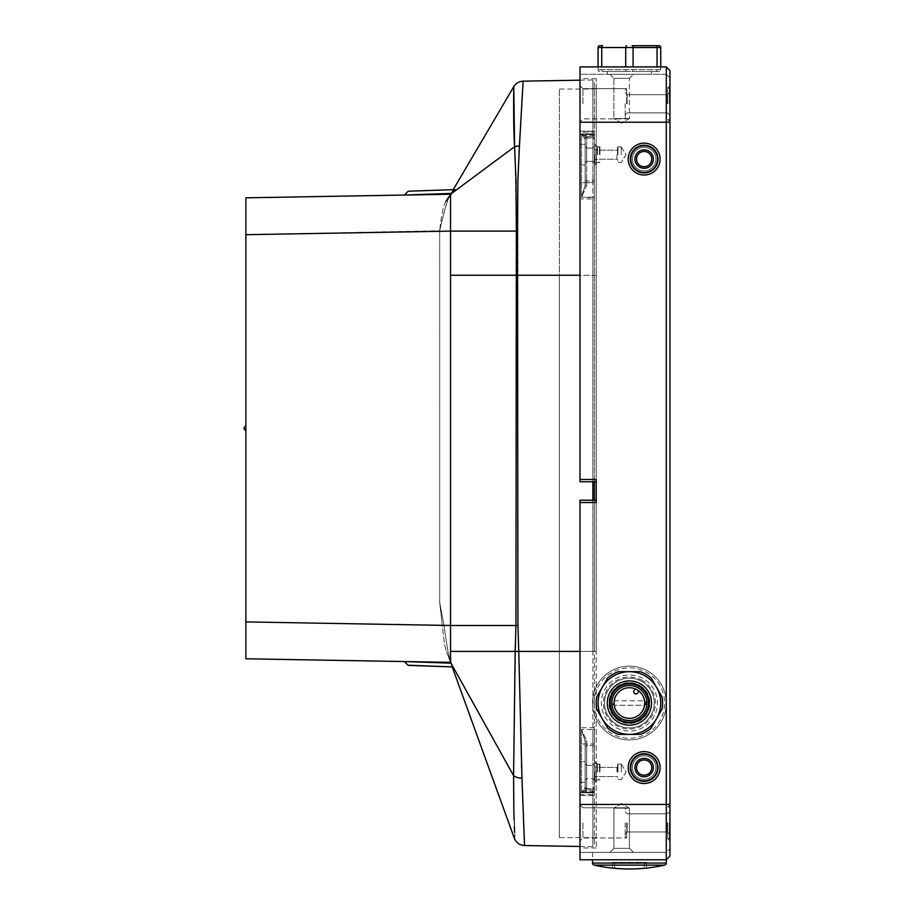 <?xml version="1.0" encoding="UTF-8"?>
<svg xmlns="http://www.w3.org/2000/svg" width="914" height="914" viewBox="0 0 914 914"><rect width="100%" height="100%" fill="white"/><g stroke="black" fill="none" stroke-linecap="round" stroke-linejoin="round"><path stroke-width="0.69" stroke-dasharray="4.57 3.43" d="M579.99 502.517L596.214 502.517L579.99 502.517L596.214 502.517L596.214 479.473L596.214 481.769L579.99 481.769L596.214 481.769L596.214 275.263L559.334 275.263L559.334 837.635L559.334 89.035L559.334 275.263L596.214 275.263L596.214 89.035L596.214 847.964L596.214 500.209L579.99 500.209L579.99 727.727L579.99 500.209L596.214 500.209L596.214 651.408L596.214 500.209L596.214 502.517L596.214 500.209L579.99 500.209L579.99 859.766L666.283 859.766L666.283 852.396L579.99 852.396L579.99 859.766L579.99 852.396L666.283 852.396L669.962 848.706L666.283 852.396L666.283 859.766L669.962 856.075L669.962 70.595L666.283 66.905L579.99 66.905L666.283 66.905L666.283 74.285L579.99 74.285L579.99 66.905L579.99 74.285L666.283 74.285L669.962 77.964L669.962 70.595L669.962 77.964L666.283 74.285L666.283 66.905L579.99 66.905L579.99 479.473L579.99 275.263L579.99 479.473L596.214 479.473L596.214 481.769L579.99 481.769L579.99 479.473L579.99 481.769L579.99 479.473L596.214 479.473L596.214 78.707L596.214 481.769L596.214 479.473L579.99 479.473M579.99 198.944L579.99 275.263L579.99 182.674L579.99 198.944L594.363 198.944L594.363 131.148L594.363 198.944L594.363 131.148L594.363 135.283L594.363 134.209L579.99 134.209L579.99 135.283L579.99 134.209L594.363 134.209L594.363 132.096L579.99 132.096L579.99 134.209L579.99 132.096L594.363 132.096L594.363 198.944L579.99 198.944M579.99 182.674L579.99 132.096L579.99 182.674L594.363 182.674L579.99 182.674M579.99 131.148L579.99 78.707L579.99 131.148L594.363 131.148L579.99 131.148M579.99 103.785L579.99 85.71L579.99 103.785M594.363 795.523L594.363 727.727L594.363 795.523L594.363 791.387L594.363 795.523L579.99 795.523L579.99 847.964L579.99 791.387L579.99 795.523L594.363 795.523M594.363 743.996L594.363 794.574L594.363 791.387L594.363 792.461L579.99 792.461L594.363 792.461L594.363 794.574L579.99 794.574L579.99 792.461L579.99 794.574L594.363 794.574L594.363 743.996L579.99 743.996L579.99 727.727L579.99 794.574L579.99 743.996L594.363 743.996M579.99 822.886L579.99 840.96L579.99 822.886M594.363 771.976L594.363 761.191L594.363 771.976M597.322 771.976L597.322 764.138L597.322 771.976M599.95 771.976L599.95 764.138L599.95 771.976M599.527 771.976L599.527 764.561L599.527 771.976M597.573 771.976L597.573 764.561L597.573 771.976M596.328 771.976L596.328 780.647L596.328 771.976M594.923 771.976L594.923 780.647L594.923 771.976M595.917 771.976L595.917 767.44L595.917 771.976M616.973 771.976L616.973 767.44L616.973 771.976M617.967 771.976L617.967 764.561L617.967 771.976M617.544 771.976L617.544 764.138L617.544 771.976M621.292 771.976L621.292 764.138L621.292 771.976M640.314 671.687A33.19 33.19 0 0 1 651.088 677.914A33.19 33.19 0 0 0 640.314 671.687L618.492 671.687A33.19 33.19 0 0 0 607.707 677.914A33.19 33.19 0 0 1 618.492 671.687L629.403 671.687L618.492 671.687A33.19 33.19 0 0 0 607.707 677.914L596.796 696.811A33.19 33.19 0 0 0 596.796 709.264A33.19 33.19 0 0 1 596.796 696.811L602.257 687.362L596.796 696.811A33.19 33.19 0 0 0 596.796 709.264L607.707 728.161A33.19 33.19 0 0 0 618.492 734.388A33.19 33.19 0 0 1 607.707 728.161L602.257 718.712L607.707 728.161A33.19 33.19 0 0 0 618.492 734.388L640.314 734.388A33.19 33.19 0 0 0 651.088 728.161L661.999 709.264A33.19 33.19 0 0 0 661.999 696.811A33.19 33.19 0 0 1 661.999 709.264L656.549 718.712L661.999 709.264A33.19 33.19 0 0 0 661.999 696.811L651.088 677.914A33.19 33.19 0 0 0 640.314 671.687L629.403 671.687A31.35 31.35 0 0 0 602.257 718.712A31.35 31.35 0 0 0 629.403 734.388L640.314 734.388A33.19 33.19 0 0 0 651.088 728.161L656.549 718.712A31.35 31.35 0 0 0 629.403 671.687A31.35 31.35 0 0 1 656.549 718.712A31.35 31.35 0 0 1 629.403 734.388A31.35 31.35 0 0 0 656.549 718.712L651.088 728.161A33.19 33.19 0 0 1 640.314 734.388L629.403 734.388A31.35 31.35 0 0 1 602.257 687.362A31.35 31.35 0 0 1 629.403 671.687L640.314 671.687M594.363 154.695L594.363 143.909L594.363 154.695M597.322 154.695L597.322 146.857L597.322 154.695M599.95 154.695L599.95 146.857L599.95 154.695M599.527 154.695L599.527 147.28L599.527 154.695M597.573 154.695L597.573 147.28L597.573 154.695M596.328 154.695L596.328 163.366L596.328 154.695M594.923 154.695L594.923 163.366L594.923 154.695M595.917 154.695L595.917 150.159L595.917 154.695M616.973 154.695L616.973 159.23L616.973 154.695M617.967 154.695L617.967 147.28L617.967 154.695M617.544 154.695L617.544 146.857L617.544 154.695M621.292 154.695L621.292 146.857L621.292 154.695M669.962 103.785L669.962 85.71L669.962 103.785M669.962 822.886L669.962 840.96L669.962 822.886M633.459 74.285L609.855 74.285L633.459 74.285L609.855 74.285L633.459 74.285L629.403 78.341L613.911 78.341L629.403 78.341L613.911 78.341L629.403 78.341L629.403 118.534L629.403 78.341L633.459 74.285M610.244 74.285L651.533 74.285L610.244 74.285M666.283 66.905L666.283 804.446L669.962 804.446M666.283 703.037A36.88 36.88 0 0 0 629.403 666.157A36.88 36.88 0 0 0 592.523 703.037A36.88 36.88 0 0 0 629.403 739.917A36.88 36.88 0 0 0 666.283 703.037A36.88 36.88 0 0 0 629.403 666.157A36.88 36.88 0 0 0 592.523 703.037A36.88 36.88 0 0 0 629.403 739.917A36.88 36.88 0 0 0 666.283 703.037A36.88 36.88 0 0 1 629.403 739.917A36.88 36.88 0 0 1 592.523 703.037A36.88 36.88 0 0 1 629.403 666.157A36.88 36.88 0 0 1 666.283 703.037M628.204 767.577A15.949 15.949 0 0 0 644.153 783.526A15.949 15.949 0 0 0 660.102 767.577A15.949 15.949 0 0 0 644.153 751.628A15.949 15.949 0 0 0 628.204 767.577M660.102 159.093A15.949 15.949 0 0 0 644.153 143.144A15.949 15.949 0 0 0 628.204 159.093A15.949 15.949 0 0 0 644.153 175.042A15.949 15.949 0 0 0 660.102 159.093M644.153 705.254L646.369 703.037L644.153 700.821L614.654 700.821L612.437 703.037L614.654 705.254L644.153 705.254A2.216 2.216 0 0 0 646.369 703.037A2.216 2.216 0 0 0 644.153 700.821L614.654 700.821A2.216 2.216 0 0 0 612.437 703.037A2.216 2.216 0 0 0 614.654 705.254L644.153 705.254M666.283 852.396L666.283 859.766L579.99 859.766L666.283 859.766L666.283 804.446L579.99 804.446M609.855 852.396L633.459 852.396L609.855 852.396L633.459 852.396L609.855 852.396L613.911 848.341L629.403 848.341L613.911 848.341L629.403 848.341L613.911 848.341L613.911 808.136L629.403 808.136L629.403 848.341L633.459 852.396L629.403 848.341L629.403 808.136L613.911 808.136L613.911 848.341L609.855 852.396M592.523 852.396L592.523 859.766M646.369 862.348L646.369 868.094L644.153 868.3A162.441 162.441 0 0 1 614.654 868.3L614.654 862.348L646.369 862.348L612.437 862.348L614.654 862.348L614.654 868.3L612.437 868.094L612.437 862.348M621.657 803.486L613.911 808.136L629.403 808.136L621.657 803.486L613.911 808.136L629.403 808.136L621.657 803.486M631.151 767.577A13.002 13.002 0 0 0 644.153 780.567A13.002 13.002 0 0 0 657.155 767.577A13.002 13.002 0 0 0 644.153 754.576A13.002 13.002 0 0 0 631.151 767.577A13.002 13.002 0 0 0 644.153 780.567A13.002 13.002 0 0 0 657.155 767.577A13.002 13.002 0 0 0 644.153 754.576A13.002 13.002 0 0 0 631.151 767.577A13.002 13.002 0 0 0 644.153 780.567A13.002 13.002 0 0 0 657.155 767.577A13.002 13.002 0 0 1 644.153 780.567A13.002 13.002 0 0 1 631.151 767.577A13.002 13.002 0 0 1 644.153 754.576A13.002 13.002 0 0 1 657.155 767.577A13.002 13.002 0 0 0 644.153 754.576A13.002 13.002 0 0 0 631.151 767.577A13.002 13.002 0 0 0 644.153 780.567A13.002 13.002 0 0 0 657.155 767.577A13.002 13.002 0 0 0 644.153 754.576A13.002 13.002 0 0 0 631.151 767.577A13.002 13.002 0 0 0 644.153 780.567A13.002 13.002 0 0 0 657.155 767.577A13.002 13.002 0 0 1 644.153 780.567A13.002 13.002 0 0 1 631.151 767.577A13.002 13.002 0 0 1 644.153 754.576A13.002 13.002 0 0 1 657.155 767.577A13.002 13.002 0 0 1 644.153 780.567A13.002 13.002 0 0 1 631.151 767.577A13.002 13.002 0 0 1 644.153 754.576A13.002 13.002 0 0 1 657.155 767.577A13.002 13.002 0 0 0 644.153 754.576A13.002 13.002 0 0 0 631.151 767.577M632.397 767.577A11.756 11.756 0 0 1 644.153 755.821A11.756 11.756 0 0 1 655.909 767.577A11.756 11.756 0 0 0 644.153 755.821A11.756 11.756 0 0 0 632.397 767.577A11.756 11.756 0 0 0 644.153 779.334A11.756 11.756 0 0 0 655.909 767.577A11.756 11.756 0 0 1 644.153 779.334A11.756 11.756 0 0 1 632.397 767.577A11.756 11.756 0 0 0 644.153 779.334A11.756 11.756 0 0 0 655.909 767.577A11.756 11.756 0 0 1 644.153 779.334A11.756 11.756 0 0 1 632.397 767.577A11.756 11.756 0 0 1 644.153 755.821A11.756 11.756 0 0 1 655.909 767.577A11.756 11.756 0 0 0 644.153 755.821A11.756 11.756 0 0 0 632.397 767.577A11.756 11.756 0 0 0 644.153 779.334A11.756 11.756 0 0 0 655.909 767.577A11.756 11.756 0 0 1 644.153 779.334A11.756 11.756 0 0 1 632.397 767.577A11.756 11.756 0 0 1 644.153 755.821A11.756 11.756 0 0 1 655.909 767.577A11.756 11.756 0 0 0 644.153 755.821A11.756 11.756 0 0 0 632.397 767.577M630.329 767.577A13.824 13.824 0 0 1 644.153 753.742A13.824 13.824 0 0 1 657.977 767.577A13.824 13.824 0 0 0 644.153 753.742A13.824 13.824 0 0 0 630.329 767.577A13.824 13.824 0 0 0 644.153 781.401A13.824 13.824 0 0 0 657.977 767.577A13.824 13.824 0 0 1 644.153 781.401A13.824 13.824 0 0 1 630.329 767.577A13.824 13.824 0 0 0 644.153 781.401A13.824 13.824 0 0 0 657.977 767.577A13.824 13.824 0 0 0 644.153 753.742A13.824 13.824 0 0 0 630.329 767.577M653.373 767.577A9.22 9.22 0 0 0 644.153 758.357A9.22 9.22 0 0 0 634.933 767.577A9.22 9.22 0 0 0 644.153 776.797A9.22 9.22 0 0 0 653.373 767.577A9.22 9.22 0 0 0 644.153 758.357A9.22 9.22 0 0 0 634.933 767.577A9.22 9.22 0 0 0 644.153 776.797A9.22 9.22 0 0 0 653.373 767.577A9.22 9.22 0 0 1 644.153 776.797A9.22 9.22 0 0 1 634.933 767.577A9.22 9.22 0 0 1 644.153 758.357A9.22 9.22 0 0 1 653.373 767.577M651.773 767.577A7.62 7.62 0 0 0 644.153 759.957A7.62 7.62 0 0 0 636.532 767.577A7.62 7.62 0 0 0 644.153 775.198A7.62 7.62 0 0 0 651.773 767.577A7.62 7.62 0 0 1 644.153 775.198A7.62 7.62 0 0 1 636.532 767.577A7.62 7.62 0 0 1 644.153 759.957A7.62 7.62 0 0 1 651.773 767.577A7.62 7.62 0 0 1 644.153 775.198A7.62 7.62 0 0 1 636.532 767.577A7.62 7.62 0 0 1 644.153 759.957A7.62 7.62 0 0 1 651.773 767.577M657.155 159.093A13.002 13.002 0 0 0 644.153 146.103A13.002 13.002 0 0 0 631.151 159.093A13.002 13.002 0 0 0 644.153 172.095A13.002 13.002 0 0 0 657.155 159.093A13.002 13.002 0 0 0 644.153 146.103A13.002 13.002 0 0 0 631.151 159.093A13.002 13.002 0 0 0 644.153 172.095A13.002 13.002 0 0 0 657.155 159.093A13.002 13.002 0 0 1 644.153 172.095A13.002 13.002 0 0 1 631.151 159.093A13.002 13.002 0 0 0 644.153 172.095A13.002 13.002 0 0 0 657.155 159.093A13.002 13.002 0 0 0 644.153 146.103A13.002 13.002 0 0 0 631.151 159.093A13.002 13.002 0 0 1 644.153 146.103A13.002 13.002 0 0 1 657.155 159.093A13.002 13.002 0 0 0 644.153 146.103A13.002 13.002 0 0 0 631.151 159.093A13.002 13.002 0 0 0 644.153 172.095A13.002 13.002 0 0 0 657.155 159.093A13.002 13.002 0 0 1 644.153 172.095A13.002 13.002 0 0 1 631.151 159.093A13.002 13.002 0 0 0 644.153 172.095A13.002 13.002 0 0 0 657.155 159.093A13.002 13.002 0 0 0 644.153 146.103A13.002 13.002 0 0 0 631.151 159.093A13.002 13.002 0 0 0 644.153 172.095A13.002 13.002 0 0 0 657.155 159.093A13.002 13.002 0 0 0 644.153 146.103A13.002 13.002 0 0 0 631.151 159.093A13.002 13.002 0 0 1 644.153 146.103A13.002 13.002 0 0 1 657.155 159.093M632.397 159.093A11.756 11.756 0 0 0 644.153 170.849A11.756 11.756 0 0 0 655.909 159.093A11.756 11.756 0 0 0 644.153 147.348A11.756 11.756 0 0 0 632.397 159.093A11.756 11.756 0 0 1 644.153 147.348A11.756 11.756 0 0 1 655.909 159.093A11.756 11.756 0 0 1 644.153 170.849A11.756 11.756 0 0 1 632.397 159.093A11.756 11.756 0 0 1 644.153 147.348A11.756 11.756 0 0 1 655.909 159.093A11.756 11.756 0 0 1 644.153 170.849A11.756 11.756 0 0 1 632.397 159.093A11.756 11.756 0 0 0 644.153 170.849A11.756 11.756 0 0 0 655.909 159.093A11.756 11.756 0 0 0 644.153 147.348A11.756 11.756 0 0 0 632.397 159.093A11.756 11.756 0 0 0 644.153 170.849A11.756 11.756 0 0 0 655.909 159.093A11.756 11.756 0 0 1 644.153 170.849A11.756 11.756 0 0 1 632.397 159.093A11.756 11.756 0 0 1 644.153 147.348A11.756 11.756 0 0 1 655.909 159.093A11.756 11.756 0 0 0 644.153 147.348A11.756 11.756 0 0 0 632.397 159.093M630.329 159.093A13.824 13.824 0 0 0 644.153 172.929A13.824 13.824 0 0 0 657.977 159.093A13.824 13.824 0 0 0 644.153 145.269A13.824 13.824 0 0 0 630.329 159.093A13.824 13.824 0 0 1 644.153 145.269A13.824 13.824 0 0 1 657.977 159.093A13.824 13.824 0 0 1 644.153 172.929A13.824 13.824 0 0 1 630.329 159.093A13.824 13.824 0 0 1 644.153 145.269A13.824 13.824 0 0 1 657.977 159.093A13.824 13.824 0 0 1 644.153 172.929A13.824 13.824 0 0 1 630.329 159.093M653.373 159.093A9.22 9.22 0 0 0 644.153 149.873A9.22 9.22 0 0 0 634.933 159.093A9.22 9.22 0 0 0 644.153 168.313A9.22 9.22 0 0 0 653.373 159.093A9.22 9.22 0 0 0 644.153 149.873A9.22 9.22 0 0 0 634.933 159.093A9.22 9.22 0 0 0 644.153 168.313A9.22 9.22 0 0 0 653.373 159.093A9.22 9.22 0 0 1 644.153 168.313A9.22 9.22 0 0 1 634.933 159.093A9.22 9.22 0 0 1 644.153 149.873A9.22 9.22 0 0 1 653.373 159.093M651.773 159.093A7.62 7.62 0 0 0 644.153 151.473A7.62 7.62 0 0 0 636.532 159.093A7.62 7.62 0 0 0 644.153 166.725A7.62 7.62 0 0 0 651.773 159.093A7.62 7.62 0 0 1 644.153 166.725A7.62 7.62 0 0 1 636.532 159.093A7.62 7.62 0 0 1 644.153 151.473A7.62 7.62 0 0 1 651.773 159.093A7.62 7.62 0 0 1 644.153 166.725A7.62 7.62 0 0 1 636.532 159.093A7.62 7.62 0 0 1 644.153 151.473A7.62 7.62 0 0 1 651.773 159.093M609.855 74.285L613.911 78.341L613.911 118.534L629.403 118.534L613.911 118.534L613.911 78.341L609.855 74.285M621.657 123.184L613.911 118.534L629.403 118.534L621.657 123.184L613.911 118.534L629.403 118.534L621.657 123.184M610.244 71.509L651.533 71.509L610.244 71.509M658.903 71.509L656.138 71.509L658.903 71.509A1.839 1.839 0 0 0 660.742 69.67L598.053 69.67L660.742 69.67A1.839 1.839 0 0 1 658.903 71.509M632.168 71.509L656.138 71.509L632.168 71.509A1.839 0.925 -90 0 0 633.094 69.67A1.839 0.925 90 0 1 632.168 71.509M602.669 71.509L626.638 71.509L602.669 71.509A1.839 0.925 -90 0 1 601.743 69.67A1.839 0.925 90 0 0 602.669 71.509M599.904 71.509A1.839 1.839 0 0 1 598.053 69.67A1.839 1.839 0 0 0 599.904 71.509A1.839 1.839 0 0 1 598.053 69.67L598.053 66.905L598.053 69.67M660.742 66.905L660.742 69.67L660.742 66.905M658.903 45.7A1.839 1.839 0 0 1 660.742 47.539A1.839 1.839 0 0 0 658.903 45.7L656.138 45.7A1.839 0.925 -90 0 1 657.063 47.539L598.053 47.539A1.839 1.839 0 0 1 599.904 45.7L602.669 45.7A1.839 0.925 -90 0 0 601.743 47.539L601.743 66.905M667.757 103.785L667.757 87.927L667.757 103.785M669.414 103.785L669.414 87.927L669.414 103.785M667.414 103.785L667.414 94.713L667.414 103.785M627.153 103.785L627.153 94.713L627.153 103.785M625.165 103.785L625.165 117.403L625.165 103.785M626.661 103.785L626.661 88.658L626.661 103.785M582.938 103.785L582.938 88.658L582.938 103.785M667.757 822.886L667.757 838.744L667.757 822.886M669.414 822.886L669.414 838.744L669.414 822.886M667.414 822.886L667.414 831.957L667.414 822.886M627.153 822.886L627.153 831.957L627.153 822.886M625.165 822.886L625.165 836.504L625.165 822.886M626.661 822.886L626.661 838.012L626.661 822.886M582.938 822.886L582.938 838.012L582.938 822.886M661.999 696.811L656.549 687.362L661.999 696.811M618.492 734.388L629.403 734.388L618.492 734.388M596.796 709.264L602.257 718.712L596.796 709.264M607.707 677.914L602.257 687.362L607.707 677.914M615.385 678.771A28.026 28.026 0 0 1 653.67 689.03A28.026 28.026 0 0 1 643.41 727.316A28.026 28.026 0 0 1 605.125 717.056A28.026 28.026 0 0 1 615.385 678.771M641.845 681.478A24.895 24.895 0 0 1 641.845 724.596A24.895 24.895 0 0 1 616.95 724.596A24.895 24.895 0 0 1 616.95 681.478A24.895 24.895 0 0 1 641.845 681.478A24.895 24.895 0 0 0 607.844 690.596A24.895 24.895 0 0 0 616.95 724.596A24.895 24.895 0 0 0 650.962 715.479A24.895 24.895 0 0 0 641.845 681.478A24.895 24.895 0 0 0 607.844 690.596A24.895 24.895 0 0 0 616.95 724.596A24.895 24.895 0 0 0 650.962 715.479A24.895 24.895 0 0 0 641.845 681.478M639.08 686.277A19.365 19.365 0 0 1 646.164 712.714A19.365 19.365 0 0 1 619.726 719.809A19.365 19.365 0 0 1 612.631 693.36A19.365 19.365 0 0 1 639.08 686.277A19.365 19.365 0 0 0 612.631 693.36A19.365 19.365 0 0 0 619.726 719.809A19.365 19.365 0 0 0 646.164 712.714A19.365 19.365 0 0 0 639.08 686.277A19.365 19.365 0 0 0 612.631 693.36A19.365 19.365 0 0 0 619.726 719.809A19.365 19.365 0 0 0 646.164 712.714A19.365 19.365 0 0 0 639.08 686.277M618.344 722.197A22.13 22.13 0 0 1 610.244 691.978A22.13 22.13 0 0 1 640.463 683.878A22.13 22.13 0 0 1 648.563 714.097A22.13 22.13 0 0 1 618.344 722.197M646.004 712.623A19.171 19.171 0 0 1 619.818 719.649A19.171 19.171 0 0 1 612.791 693.452A19.171 19.171 0 0 1 638.989 686.437A19.171 19.171 0 0 1 646.004 712.623M616.15 695.383A15.31 15.31 0 0 0 621.749 716.29A15.31 15.31 0 0 0 642.656 710.692A15.31 15.31 0 0 0 635.059 688.813A15.31 15.31 0 0 0 616.15 695.383M638.886 691.03L637.858 692.812A2.216 2.216 0 0 1 634.842 693.612A2.216 2.216 0 0 1 634.03 690.596L635.059 688.813M445.804 201.434C443.473 205.216 441.439 214.984 439.68 230.739C441.416 215.064 443.461 205.296 445.804 201.434L450.545 194.248L445.804 201.434L450.545 194.248L404.445 195.048L451.39 193.414L450.545 194.248L245.877 197.824L245.877 234.692L245.877 197.824L245.877 234.692L439.68 230.739C445.426 205.33 449.048 194.236 450.545 197.458L450.545 231.311L450.545 197.458A11.059 11.059 179.9 0 1 452.27 191.529L450.545 194.248L404.445 195.048L451.23 193.414L450.545 194.248L450.545 220.902M452.202 666.912L446.569 651.796L451.242 664.227L450.545 662.364L450.545 231.116L245.877 234.692L245.877 621.908L442.296 625.347L442.376 626.056C443.701 639.709 445.095 648.289 446.569 651.796L450.545 662.353L404.445 661.553L450.545 662.353L404.445 661.553L450.545 662.353L446.569 651.796C445.072 648.14 443.667 639.56 442.376 626.056A11.059 1.714 -20.6 0 1 443.987 625.302L439.68 602.303L443.987 625.302C449.242 662.227 449.871 659.771 450.545 660.365L450.545 660.365C450.602 661.713 450.282 661.153 449.585 658.697C448.568 654.138 447.711 651.956 443.987 625.302A11.059 1.714 -20.6 0 0 442.376 626.056L442.296 625.347L245.877 621.908L245.877 234.692L245.877 658.788M245.877 426.461L245.877 430.151L245.877 426.461A1.839 1.839 0 0 0 244.038 428.3A1.839 1.839 0 0 0 245.877 430.151A1.839 1.839 0 0 1 244.038 428.3A1.839 1.839 0 0 1 245.877 426.461A1.839 1.839 0 0 0 244.038 428.3A1.839 1.839 0 0 0 245.877 430.151A1.839 1.839 0 0 1 244.038 428.3A1.839 1.839 0 0 1 245.877 426.461M513.885 813.746L513.577 775.666L450.545 662.353L404.445 661.553L450.888 663.176L404.445 661.553L450.545 662.353L450.922 663.176L404.445 661.553M405.656 662.799L406.684 663.861M407.37 664.581L407.964 665.198M514.788 839.029L514.559 832.368M514.354 826.587L514.125 820.258M452.327 666.226L451.973 665.449M451.493 664.387L450.922 663.176M454.978 189.735L453.241 189.655L450.545 194.248L514.582 146.72C513.28 128.109 513.679 92.68 513.782 86.659L516.353 231.116L515.942 625.484L513.577 775.666M450.545 662.364L451.196 664.09L450.545 651.408L518.764 651.408L519.198 672.43M519.209 672.795L521.471 765.235M521.528 766.995L521.963 778.111M450.545 660.365A11.059 11.059 0 0 0 451.242 664.227A11.059 11.059 179.8 0 1 450.545 660.365L451.242 664.284M245.877 621.908L450.545 625.484L450.545 231.311L450.545 625.484L517.93 625.484L518.764 651.408L592.866 651.408L592.866 729.589L581.521 729.441L592.866 729.589L592.866 500.209M452.076 191.654L450.545 197.458A11.059 11.059 0 0 1 452.27 191.529L450.545 194.248L454.487 189.621L451.23 193.414L404.445 195.048L450.545 194.248L404.445 195.048M451.802 193.003L452.727 192.089M455.058 189.598L408.135 191.232M514.582 146.72A11.059 7.346 -175.8 0 1 519.415 146.114L523.128 81.197L517.872 180.835L517.93 625.484M450.545 231.116L516.353 231.116A11.059 2.525 179.1 0 1 517.495 231.082M592.866 481.769L592.866 197.081L592.866 651.408L594.363 651.408L594.363 845.233L594.363 500.209M594.363 481.769L594.363 197.675L581.521 197.23L592.866 197.081L592.889 181.063L586.628 181.121L592.889 181.063L592.866 197.081L594.363 197.675L594.363 651.408L579.99 651.408L596.214 651.408L579.99 651.408M586.457 138.094L592.878 137.888L592.866 133.821L592.878 137.888L586.605 137.945L585.154 139.408L585.154 135.912L585.154 185.348L585.154 135.912L585.154 139.408L581.521 133.912L592.866 133.821L592.866 79.964L592.866 133.821L581.521 133.912L586.617 137.934L581.521 133.912L585.154 139.408L586.617 137.934L586.628 136.723L586.4 138.151M586.457 788.576L592.878 788.782L592.866 792.849L592.878 788.782L586.605 788.736L585.154 787.262L585.154 741.323L585.154 790.759L585.154 741.323L585.154 790.759L585.154 787.262L581.521 792.758L592.866 792.849L592.866 846.707L592.866 792.849L581.521 792.758L586.617 788.736L581.521 792.758L585.154 787.262L586.617 788.736L586.628 789.947L586.4 788.519M594.363 197.675L594.363 180.047L594.363 197.675M586.617 185.885L586.628 181.121L586.617 185.885L581.521 197.23L586.617 185.885L585.154 185.348L581.521 197.23L585.154 185.348L586.617 185.885M585.154 144.366L585.154 165.023L585.154 144.366L585.154 165.023L585.154 144.366L579.99 144.366L579.99 165.023L579.99 144.366L579.99 165.023L579.99 144.366L585.154 144.366M592.889 136.689L586.628 136.723L586.628 134.438L586.628 181.121L586.628 134.438L586.628 136.723L592.889 136.689L592.889 134.438L592.889 181.063L592.889 134.438L592.889 136.689L594.363 138.048L594.363 139.374L594.363 81.437L594.363 180.047L594.363 135.912L594.363 138.048L592.889 136.689M594.363 146.583L594.363 162.806L594.363 146.583L594.363 162.806L594.363 146.583L592.889 148.057L592.889 161.332L592.889 148.057L586.628 148.057L586.628 161.332L586.628 148.057L586.628 161.332L586.628 148.057L585.154 146.583L585.154 162.806L586.628 161.332L592.889 161.332L586.628 161.332L585.154 162.806L585.154 146.583L585.154 162.806L585.154 146.583L586.628 148.057L592.889 148.057L592.889 161.332L592.889 148.057L594.363 146.583M594.363 780.088L594.363 763.864L594.363 780.088L594.363 763.864L594.363 780.088L592.889 778.614L586.628 778.614L586.628 765.338L586.628 778.614L586.628 765.338L586.628 778.614L585.154 780.088L585.154 763.864L585.154 780.088L585.154 763.864L585.154 780.088L586.628 778.614L592.889 778.614L592.889 765.338L586.628 765.338L585.154 763.864L586.628 765.338L592.889 765.338L592.889 778.614L592.889 765.338L592.889 778.614L594.363 780.088M592.866 729.589L592.889 745.607L592.866 729.589L594.363 729.006L592.866 729.589M586.617 740.786L586.628 745.55L592.889 745.607L586.628 745.55L586.617 740.786L581.521 729.441L586.617 740.786L585.154 741.323L586.617 740.786M585.154 761.648L585.154 782.304L585.154 761.648L585.154 782.304L585.154 761.648L579.99 761.648L579.99 782.304L579.99 761.648L579.99 782.304L579.99 761.648L585.154 761.648M592.889 789.982L586.628 789.947L592.889 789.982L592.889 792.232L592.889 745.607L592.889 792.232L592.889 789.982L594.363 788.622L592.889 789.982M585.154 741.323L581.521 729.441L585.154 741.323M586.628 789.947L586.628 745.55L586.628 792.232L586.628 789.947L585.154 788.599L586.628 789.947M585.154 782.304L579.99 782.304L585.154 782.304M585.154 165.023L579.99 165.023L585.154 165.023M594.363 162.806L592.889 161.332L594.363 162.806M594.363 763.864L592.889 765.338L594.363 763.864M450.545 197.435L452.007 191.963L450.533 194.259L452.007 191.963L450.545 197.458C449.585 192.865 445.963 203.959 439.68 230.739L439.68 602.303L442.296 625.347L439.68 602.303L439.68 231.311L245.877 234.692M594.363 727.727L579.99 727.727L594.363 727.727M579.99 275.263L450.545 275.263M669.962 122.225L579.99 122.225M594.18 703.037A35.212 35.212 0 0 1 629.403 667.826A35.212 35.212 0 0 1 664.615 703.037A35.212 35.212 0 0 1 629.403 738.249A35.212 35.212 0 0 1 594.18 703.037M592.523 863.056L666.283 863.056M594.18 865.124L664.615 865.124M644.153 862.348L644.153 868.3L644.153 862.348M656.138 71.509A1.839 0.925 -90 0 0 657.063 69.67A1.839 0.925 90 0 1 656.138 71.509M626.638 71.509A1.839 0.925 -90 0 1 625.713 69.67A1.839 0.925 90 0 0 626.638 71.509M632.168 45.7A1.839 0.925 -90 0 1 633.094 47.539L633.094 66.905M626.638 45.7A1.839 0.925 -90 0 0 625.713 47.539L625.713 66.905M657.063 66.905L657.063 47.539L660.742 47.539M642.405 680.519A26.003 26.003 0 0 0 606.885 690.036A26.003 26.003 0 0 0 616.402 725.556A26.003 26.003 0 0 0 651.922 716.039A26.003 26.003 0 0 0 642.405 680.519M639.64 685.317A20.462 20.462 0 0 1 647.123 713.274A20.462 20.462 0 0 1 619.166 720.758A20.462 20.462 0 0 1 611.672 692.801A20.462 20.462 0 0 1 639.64 685.317M639.354 685.797A19.914 19.914 0 0 1 646.644 713A19.914 19.914 0 0 1 619.441 720.289A19.914 19.914 0 0 1 612.151 693.086A19.914 19.914 0 0 1 639.354 685.797M596.214 651.408L559.334 651.408L596.214 651.408M443.987 625.302L450.545 625.302L443.987 625.302M581.521 197.23L581.521 133.912L581.521 197.23M581.521 729.441L581.521 792.758L581.521 729.441M592.889 181.063L594.363 180.047L592.889 181.063M585.154 180.104L586.628 181.121L585.154 180.104M585.154 138.071L586.628 136.723L585.154 138.071M592.866 133.821L594.363 134.895L592.866 133.821M592.889 745.607L594.363 746.624L592.889 745.607M585.154 746.567L586.628 745.55L585.154 746.567M592.866 792.849L594.363 791.775L592.866 792.849M450.545 231.311L439.68 231.311L450.545 231.311L450.545 193.242M596.214 847.964L579.99 847.964M594.363 791.387L579.99 791.387L594.363 791.387M597.322 764.138L594.363 761.191L597.322 764.138L599.95 764.138L597.322 764.138M597.322 779.813L594.363 782.761L597.322 779.813L599.95 779.813L597.322 779.813M599.527 779.391L594.923 780.647L599.527 779.391M599.527 764.561L594.923 763.316L599.527 764.561M595.917 767.44L594.923 766.446L595.917 767.44L616.973 767.44L617.967 766.446L616.973 767.44L595.917 767.44M595.917 776.512L594.923 777.506L595.917 776.512L616.973 776.512L617.967 777.506L616.973 776.512L595.917 776.512M617.967 779.391L621.292 779.813L617.967 779.391M621.292 764.138L617.544 764.138L621.292 764.138L625.999 771.976L621.292 779.813L625.999 771.976L621.292 764.138M596.214 78.707L579.99 78.707M594.363 135.283L579.99 135.283L594.363 135.283M597.322 162.532L594.363 165.48L597.322 162.532L599.95 162.532L597.322 162.532M597.322 146.857L594.363 143.909L597.322 146.857L599.95 146.857L597.322 146.857M599.527 147.28L594.923 146.034L599.527 147.28M599.527 162.109L594.923 163.366L599.527 162.109M595.917 150.159L594.923 149.165L595.917 150.159L616.973 150.159L617.967 149.165L616.973 150.159L595.917 150.159M595.917 159.23L594.923 160.224L595.917 159.23L616.973 159.23L617.967 160.224L616.973 159.23L595.917 159.23M617.967 162.109L621.292 162.532L617.967 162.109M621.292 146.857L617.544 146.857L621.292 146.857L625.999 154.695L621.292 162.532L625.999 154.695L621.292 146.857M651.533 71.509L651.533 74.285M607.273 71.509L607.273 74.285M667.757 119.643L669.962 121.848L667.757 119.643L669.414 119.643L667.757 119.643M669.414 87.927L667.757 87.927L669.962 85.71L667.757 87.927L669.414 87.927M667.414 94.713L669.414 92.714L667.414 94.713L627.153 94.713L625.165 92.714L627.153 94.713L667.414 94.713M667.414 112.845L669.414 114.844L667.414 112.845L627.153 112.845L625.165 114.844L627.153 112.845L667.414 112.845M625.165 117.403L626.661 118.9L582.938 118.9L579.99 121.848L582.938 118.9L626.661 118.9L625.165 117.403M626.661 88.658L582.938 88.658L579.99 85.71L582.938 88.658L626.661 88.658L625.165 90.166L626.661 88.658M667.757 838.744L669.962 840.96L667.757 838.744L669.414 838.744L667.757 838.744M669.414 807.028L667.757 807.028L669.962 804.823L667.757 807.028L669.414 807.028M667.414 813.826L669.414 811.826L667.414 813.826L627.153 813.826L625.165 811.826L627.153 813.826L667.414 813.826M667.414 831.957L669.414 833.956L667.414 831.957L627.153 831.957L625.165 833.956L627.153 831.957L667.414 831.957M625.165 836.504L626.661 838.012L582.938 838.012L579.99 840.96L582.938 838.012L626.661 838.012L625.165 836.504M626.661 807.77L582.938 807.77L579.99 804.823L582.938 807.77L626.661 807.77L625.165 809.267L626.661 807.77M596.214 837.635L559.334 837.635M596.214 89.035L559.334 89.035M579.99 80.181L592.866 79.964L594.363 81.437M579.99 846.49L592.866 846.707L594.363 845.233M592.878 137.888L594.363 139.374L592.878 137.888M594.363 135.912L592.889 134.438L586.628 134.438L592.889 134.438L594.363 135.912M585.154 135.912L586.628 134.438L585.154 135.912M592.878 788.782L594.363 787.308L592.878 788.782M594.363 790.759L592.889 792.232L586.628 792.232L592.889 792.232L594.363 790.759M585.154 790.759L586.628 792.232L585.154 790.759M450.568 662.399L451.196 664.09L450.545 660.491"/><path stroke-width="1.37" d="M666.283 66.905L669.962 70.595L669.962 122.225L666.283 122.225L666.283 66.905L669.962 70.595L666.283 66.905L579.99 66.905L579.99 122.225L666.283 122.225L666.283 804.446L579.99 804.446L579.99 500.209L596.214 500.209L596.214 481.769L579.99 481.769L579.99 122.225M579.99 479.473L596.214 479.473L596.214 502.517L579.99 502.517M669.962 122.225L669.962 856.075L666.283 859.766L579.99 859.766L579.99 804.446M660.102 159.093A15.949 15.949 0 0 1 644.153 175.042A15.949 15.949 0 0 1 628.204 159.093A15.949 15.949 0 0 1 644.153 143.144A15.949 15.949 0 0 1 660.102 159.093M660.102 767.577A15.949 15.949 0 0 1 644.153 783.526A15.949 15.949 0 0 1 628.204 767.577A15.949 15.949 0 0 1 644.153 751.628A15.949 15.949 0 0 1 660.102 767.577M592.523 859.766L592.523 863.056A2.125 2.125 0 0 0 594.18 865.124A162.452 162.452 0 0 0 612.437 868.094L614.654 868.3A162.441 162.441 0 0 0 644.153 868.3L646.061 868.129M669.962 804.446L666.283 804.446L666.283 859.766L669.962 856.075L666.283 859.766L666.283 863.056A2.125 2.125 0 0 1 664.615 865.124A162.452 162.452 0 0 1 646.369 868.094M660.742 47.539L660.742 66.905L660.742 47.539A1.839 1.839 0 0 0 658.903 45.7A1.839 1.839 0 0 1 660.742 47.539L657.063 47.539L657.063 66.905M632.168 45.7L656.138 45.7L632.168 45.7A1.839 0.925 90 0 1 633.094 47.539L657.063 47.539A1.839 0.925 90 0 0 656.138 45.7L658.903 45.7M599.904 45.7A1.839 1.839 0 0 0 598.053 47.539A1.839 1.839 0 0 1 599.904 45.7L602.669 45.7A1.839 0.925 90 0 0 601.743 47.539L633.094 47.539L633.094 66.905M598.053 47.539L598.053 66.905L598.053 47.539L601.743 47.539L601.743 66.905M657.977 159.093A13.824 13.824 0 0 1 644.153 172.929A13.824 13.824 0 0 1 630.329 159.093A13.824 13.824 0 0 1 644.153 145.269A13.824 13.824 0 0 1 657.977 159.093M634.933 159.093A9.22 9.22 0 0 1 644.153 149.873A9.22 9.22 0 0 1 653.373 159.093A9.22 9.22 0 0 1 644.153 168.313A9.22 9.22 0 0 1 634.933 159.093M636.532 159.093A7.62 7.62 0 0 1 644.153 151.473A7.62 7.62 0 0 1 651.773 159.093A7.62 7.62 0 0 1 644.153 166.725A7.62 7.62 0 0 1 636.532 159.093M657.977 767.577A13.824 13.824 0 0 1 644.153 781.401A13.824 13.824 0 0 1 630.329 767.577A13.824 13.824 0 0 1 644.153 753.742A13.824 13.824 0 0 1 657.977 767.577M634.933 767.577A9.22 9.22 0 0 1 644.153 758.357A9.22 9.22 0 0 1 653.373 767.577A9.22 9.22 0 0 1 644.153 776.797A9.22 9.22 0 0 1 634.933 767.577M636.532 767.577A7.62 7.62 0 0 1 644.153 759.957A7.62 7.62 0 0 1 651.773 767.577A7.62 7.62 0 0 1 644.153 775.198A7.62 7.62 0 0 1 636.532 767.577M629.403 671.687L618.492 671.687A33.19 33.19 0 0 0 607.707 677.914L596.796 696.811A33.19 33.19 0 0 0 596.796 709.264L607.707 728.161A33.19 33.19 0 0 0 618.492 734.388L640.314 734.388A33.19 33.19 0 0 0 651.088 728.161L661.999 709.264A33.19 33.19 0 0 0 661.999 696.811L651.088 677.914A33.19 33.19 0 0 0 640.314 671.687L629.403 671.687A31.35 31.35 0 0 0 613.728 730.183A31.35 31.35 0 0 0 656.549 687.362A31.35 31.35 0 0 0 629.403 671.687M618.344 722.197A22.13 22.13 0 0 0 648.563 714.097A22.13 22.13 0 0 0 640.463 683.878A22.13 22.13 0 0 0 610.244 691.978A22.13 22.13 0 0 0 618.344 722.197M619.464 720.255A19.88 19.88 0 0 0 646.621 712.977A19.88 19.88 0 0 0 639.343 685.82A19.88 19.88 0 0 0 612.186 693.098A19.88 19.88 0 0 0 619.464 720.255M612.791 693.452A19.171 19.171 0 0 0 619.818 719.649A19.171 19.171 0 0 0 646.004 712.623A19.171 19.171 0 0 0 638.989 686.437A19.171 19.171 0 0 0 612.791 693.452M644.576 711.8A17.515 17.515 0 0 1 620.64 718.21A17.515 17.515 0 0 1 614.231 694.274A17.515 17.515 0 0 1 638.155 687.865A17.515 17.515 0 0 1 644.576 711.8M642.656 710.692A15.31 15.31 0 0 1 621.749 716.29A15.31 15.31 0 0 1 616.15 695.383A15.31 15.31 0 0 1 637.058 689.784A15.31 15.31 0 0 1 642.656 710.692M638.886 691.03L637.858 692.812A2.216 2.216 0 0 1 634.842 693.612A2.216 2.216 0 0 1 634.03 690.596L635.059 688.813M579.99 80.181L523.128 81.175C519.072 81.38 515.953 83.197 513.782 86.636L453.241 189.655L408.135 191.232L404.445 195.048L245.877 197.824L450.545 194.248L450.545 625.484L245.877 621.908L245.877 197.824L404.445 195.048L408.135 191.232L455.058 189.598L451.802 193.003M450.545 220.902L450.545 231.116L516.353 231.116L515.964 179.373L514.582 146.72C513.28 128.109 513.679 92.68 513.782 86.659L514.582 146.72A11.059 7.346 4.2 0 1 519.415 146.114L523.128 81.197L519.403 146.206M450.545 662.353L513.577 775.666L515.188 651.408L450.545 651.408L450.545 625.484L450.545 662.353L404.445 661.553L450.922 663.176L450.545 662.353L245.877 658.788L404.445 661.553L245.877 658.788L404.445 661.553L405.656 662.799M407.964 665.198L452.487 666.923L452.327 666.226M406.684 663.861L407.37 664.581M514.742 839.349L452.202 666.912L408.135 665.369L404.445 661.553L408.135 665.369L452.624 666.923L450.922 663.176M513.577 775.666A11.059 7.209 -2.6 0 0 521.963 778.111L524.533 845.507L521.963 778.111A11.059 7.209 177.4 0 1 513.577 775.666L513.885 813.677C515.119 848.066 515.119 848.089 513.885 813.746L514.125 820.258M579.99 846.49L524.533 845.519C520.135 845.279 516.89 843.211 514.799 839.326L514.788 839.029M514.559 832.368L514.354 826.587M451.973 665.449L451.493 664.387M521.471 765.235L521.528 766.995M521.963 778.111L518.764 651.408L579.99 651.408M450.545 625.484L515.942 625.484L515.188 651.408L518.764 651.408L517.93 625.484L517.495 231.082L517.907 179.315L519.415 146.114M245.877 658.788L245.877 621.908M450.545 625.302L450.545 660.365M452.727 192.089L454.978 189.735M408.135 191.232L404.445 195.048L408.135 191.232L455.058 189.598M445.804 201.434L451.39 193.414L404.445 195.048M517.93 625.484L515.942 625.484L516.353 231.116A11.059 2.525 -0.9 0 1 517.495 231.082M592.866 500.209L592.866 481.769M594.363 500.209L594.363 481.769M245.877 426.461A1.839 1.839 0 0 0 244.038 428.3A1.839 1.839 0 0 0 245.877 430.151A1.839 1.839 0 0 1 244.038 428.3A1.839 1.839 0 0 1 245.877 426.461M452.202 666.912L408.135 665.369L404.445 661.553M592.523 863.056L666.283 863.056M594.18 865.124L664.615 865.124M626.638 45.7A1.839 0.925 90 0 0 625.713 47.539L625.713 66.905M245.877 234.692L450.545 231.116M450.533 194.259L514.582 146.72M450.545 275.263L579.99 275.263"/></g></svg>
